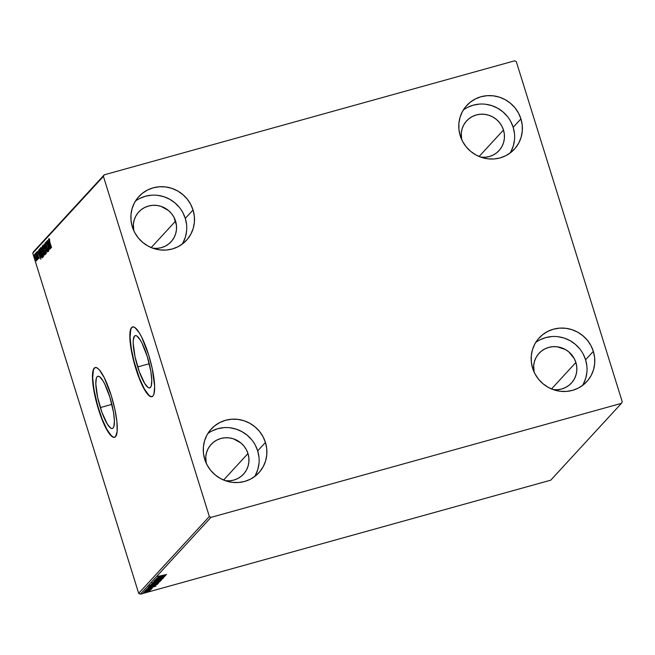 <?xml version="1.0" encoding="UTF-8"?>
<svg xmlns="http://www.w3.org/2000/svg" width="655" height="655" viewBox="0 0 655 655"><rect width="100%" height="100%" fill="white"/><g stroke="black" fill="none" stroke-linecap="round" stroke-linejoin="round"><path stroke-width="0.98" d="M137.706 366.939A27.101 6.051 74.5 0 1 135.233 335.63A27.101 6.051 74.5 0 1 147.26 356.549L150.896 371.672L151.78 380.178L151.256 385.877L150.47 387.383L149.389 387.907L148.038 387.424L144.755 383.552L139.359 371.844L135.02 356.729L133.194 343.31L133.276 340.043L134.496 336.097L135.585 335.581L136.936 336.064L140.219 339.937L142.02 343.179L147.26 356.549A27.101 6.051 74.5 0 1 149.741 387.858A27.101 6.051 74.5 0 1 137.706 366.939L149.258 363.73L137.706 366.939M100.33 407.574A27.101 6.051 74.5 0 1 97.849 376.265A27.101 6.051 74.5 0 1 109.884 397.184L113.52 412.306L114.404 420.813L113.872 426.52L113.094 428.018L112.005 428.542L110.654 428.059L107.379 424.186L101.975 412.478L97.636 397.364L95.81 383.945L96.342 378.238L97.12 376.74L98.201 376.216L99.552 376.699L102.835 380.571L104.644 383.814L109.884 397.184A27.101 6.051 74.5 0 1 112.357 428.493A27.101 6.051 74.5 0 1 100.33 407.574L111.874 404.364L100.33 407.574M95.294 367.529A36.205 8.081 -105.5 0 0 98.725 409.318L98.479 409.383A36.205 8.081 74.5 0 1 95.171 367.561A36.205 8.081 74.5 0 1 111.244 395.505L104.243 377.648L99.535 370.108L97.448 368.143L95.646 367.496L94.197 368.192L93.157 370.198L92.445 377.82L94.885 395.743L100.682 415.933L107.895 431.571L110.187 434.781L112.275 436.746L114.085 437.401L115.534 436.705L117.163 431.44L116.918 421.763L114.846 409.146L111.244 395.505A36.205 8.081 74.5 0 1 114.551 437.327A36.205 8.081 74.5 0 1 98.479 409.383L98.725 409.318A36.205 8.081 -105.5 0 0 114.674 437.294M132.678 326.894A36.205 8.081 -105.5 0 0 136.101 368.683L135.863 368.749A36.205 8.081 74.5 0 1 132.556 326.927A36.205 8.081 74.5 0 1 148.628 354.871L141.619 337.014L139.212 332.683L134.832 327.508L133.022 326.861L131.573 327.557L130.533 329.563L129.829 337.186L132.261 355.108L138.066 375.299L145.279 390.937L147.572 394.146L149.659 396.111L151.461 396.766L152.91 396.07L153.95 394.056L154.662 386.442L152.222 368.511L148.628 354.871A36.205 8.081 74.5 0 1 151.935 396.693A36.205 8.081 74.5 0 1 135.863 368.749L136.101 368.683A36.205 8.081 -105.5 0 0 152.058 396.66M258.971 456.985L257.693 450.853L265.439 442.436A32.324 31.211 -137.4 0 1 258.872 472.754A32.324 31.211 -137.4 0 1 228.415 481.638A32.324 31.211 -137.4 0 1 204.72 459.302L203.443 453.17L203.386 446.956L204.548 440.889L206.874 435.207L210.296 430.122L214.66 425.84L219.818 422.516L225.557 420.281L231.657 419.225L237.896 419.38L244.028 420.747L249.817 423.277L255.032 426.863L259.486 431.367L262.999 436.631L265.439 442.436L266.716 448.56L266.773 454.783L265.619 460.85L263.285 466.532L259.871 471.608L255.499 475.898L250.349 479.223L244.61 481.45L238.502 482.514L232.263 482.35L226.131 480.983L220.35 478.461L215.127 474.875L210.681 470.364L207.16 465.107L204.72 459.302A32.324 31.211 -137.4 0 1 211.287 428.984A32.324 31.211 -137.4 0 1 241.752 420.092A32.324 31.211 -137.4 0 1 265.439 442.436L257.693 450.853A32.324 31.211 42.6 0 0 207.815 433.561M514.462 133.44L513.192 127.316L520.938 118.891A32.324 31.211 -137.4 0 1 514.371 149.209A32.324 31.211 -137.4 0 1 483.914 158.092A32.324 31.211 -137.4 0 1 460.219 135.757L458.942 129.624L458.885 123.41L460.039 117.343L462.373 111.661L465.787 106.577L470.159 102.295L475.309 98.97L481.048 96.735L487.156 95.679L493.395 95.835L499.528 97.202L505.308 99.732L510.532 103.318L514.986 107.829L518.498 113.086L520.938 118.891L522.215 125.015L522.272 131.237L521.118 137.304L518.785 142.986L515.362 148.071L510.998 152.353L505.84 155.677L500.101 157.912L494.001 158.969L487.762 158.805L481.63 157.437L475.849 154.916L470.626 151.33L466.172 146.818L462.659 141.562L460.219 135.757A32.324 31.211 -137.4 0 1 466.786 105.439A32.324 31.211 -137.4 0 1 497.243 96.547A32.324 31.211 -137.4 0 1 520.938 118.891L513.192 127.316A32.324 31.211 42.6 0 0 463.314 110.024M586.864 365.891L585.586 359.767L593.34 351.342A32.324 31.211 -137.4 0 1 586.765 381.66A32.324 31.211 -137.4 0 1 556.308 390.544A32.324 31.211 -137.4 0 1 532.621 368.208L531.344 362.084L531.287 355.861L532.441 349.795L534.775 344.112L538.189 339.028L542.561 334.746L547.711 331.422L553.45 329.187L559.558 328.13L565.797 328.286L571.921 329.661L577.71 332.183L582.934 335.769L587.379 340.281L590.9 345.537L593.34 351.342L594.617 357.466L594.675 363.689L593.512 369.756L591.187 375.438L587.764 380.522L583.4 384.804L578.242 388.128L572.503 390.364L566.395 391.42L560.164 391.264L554.032 389.889L548.243 387.367L543.028 383.781L538.574 379.27L535.061 374.013L532.621 368.208A32.324 31.211 -137.4 0 1 539.188 337.89A32.324 31.211 -137.4 0 1 569.645 329.006A32.324 31.211 -137.4 0 1 593.34 351.342L585.586 359.767A32.324 31.211 42.6 0 0 535.716 342.475M186.569 224.534L185.291 218.402L193.045 209.977A32.324 31.211 -137.4 0 1 186.47 240.303A32.324 31.211 -137.4 0 1 156.013 249.187A32.324 31.211 -137.4 0 1 132.318 226.851L131.041 220.719L130.984 214.504L132.146 208.437L134.48 202.747L137.894 197.671L142.258 193.381L147.416 190.065L153.155 187.829L159.263 186.773L165.494 186.929L171.626 188.296L177.415 190.826L182.63 194.412L187.084 198.915L190.597 204.172L193.045 209.977L194.314 216.109L194.379 222.323L193.217 228.39L190.883 234.081L187.469 239.157L183.097 243.447L177.947 246.771L172.208 248.998L166.1 250.054L159.861 249.899L153.737 248.532L147.948 246.01L142.733 242.424L138.279 237.912L134.758 232.656L132.318 226.851A32.324 31.211 -137.4 0 1 138.893 196.533A32.324 31.211 -137.4 0 1 169.35 187.641A32.324 31.211 -137.4 0 1 193.045 209.977L185.291 218.402A32.324 31.211 42.6 0 0 135.421 201.11M133.792 230.699A21.983 21.222 -137.4 0 1 138.754 211.958A21.983 21.222 -137.4 0 1 159.468 205.916A21.983 21.222 -137.4 0 1 175.573 221.103L151.207 247.59L175.573 221.103A21.983 21.222 -137.4 0 1 171.111 241.72A21.983 21.222 -137.4 0 1 152.844 248.229L157.257 248.36L161.408 247.639L165.314 246.116L168.818 243.856L171.79 240.942L174.107 237.487L175.696 233.622L176.482 229.496L176.441 225.271L173.919 217.157L171.528 213.579L168.499 210.517L161.015 206.358L156.848 205.433L152.607 205.318L148.456 206.038L144.55 207.561L141.046 209.821L138.074 212.736L135.749 216.191L134.169 220.055L133.374 224.182L133.792 230.699M534.087 372.056A21.983 21.222 -137.4 0 1 539.049 353.315A21.983 21.222 -137.4 0 1 559.763 347.273A21.983 21.222 -137.4 0 1 575.876 362.461L551.51 388.955L575.876 362.461A21.983 21.222 -137.4 0 1 571.406 383.085A21.983 21.222 -137.4 0 1 553.148 389.586L557.552 389.717L561.703 388.996L565.609 387.482L569.113 385.222L572.085 382.307L574.41 378.852L575.991 374.988L576.785 370.861L576.744 366.628L575.876 362.461L574.214 358.514L568.794 351.874L565.249 349.434L557.143 346.79L552.902 346.683L548.751 347.404L544.845 348.918L541.341 351.178L538.369 354.093L536.052 357.548L534.464 361.413L533.678 365.539L534.087 372.056M461.685 139.605A21.983 21.222 -137.4 0 1 466.647 120.864A21.983 21.222 -137.4 0 1 487.361 114.822A21.983 21.222 -137.4 0 1 503.474 130.009L479.108 156.496L503.474 130.009A21.983 21.222 -137.4 0 1 499.004 150.625A21.983 21.222 -137.4 0 1 480.745 157.134L485.15 157.266L489.31 156.545L493.207 155.03L496.711 152.771L499.683 149.856L502.008 146.401L503.597 142.536L504.383 138.41L504.342 134.177L503.474 130.009L501.812 126.063L499.421 122.485L496.392 119.423L492.847 116.983L488.908 115.264L484.741 114.338L480.5 114.232L476.349 114.953L472.443 116.467L468.939 118.727L465.975 121.642L463.65 125.097L462.062 128.961L461.276 133.088L461.685 139.605M206.194 463.15A21.983 21.222 -137.4 0 1 211.156 444.409A21.983 21.222 -137.4 0 1 231.862 438.367A21.983 21.222 -137.4 0 1 247.975 453.555L223.609 480.041L247.975 453.555A21.983 21.222 -137.4 0 1 243.513 474.171A21.983 21.222 -137.4 0 1 225.246 480.68L229.659 480.811L233.81 480.09L237.716 478.568L241.22 476.308L244.184 473.401L246.509 469.946L248.098 466.073L248.884 461.955L248.843 457.722L247.975 453.555L246.313 449.608L243.93 446.03L240.901 442.968L233.417 438.809L229.25 437.884L225.009 437.777L220.85 438.49L216.952 440.013L213.448 442.272L210.476 445.187L208.151 448.642L206.571 452.507L205.776 456.633L206.194 463.15M104.243 174.828L33.585 251.643L32.75 253.198L103.408 176.391L209.346 516.508L138.68 593.315L32.75 253.198L138.68 593.315L140.276 594.2L210.935 517.393L621.415 403.357L550.757 480.172L140.276 594.2L550.757 480.172L621.415 403.357L622.25 401.802L516.32 61.685L514.724 60.8L104.243 174.828L103.408 176.391L209.346 516.508L210.935 517.393L621.415 403.357L622.25 401.802L516.32 61.685L514.724 60.8L104.243 174.828L103.408 176.391L32.75 253.198L33.585 251.643L104.243 174.828M143.601 592.472L150.069 590.63L143.568 592.554M145.099 590.925L151.313 589.197L145.099 590.925M152.271 588.247L145.844 590.057L151.149 588.747L152.271 588.247L152.14 587.715M148.636 587.085L152.173 586.593L157.511 584.317L149.012 586.675L148.857 587.322L151.796 586.7L157.511 584.317L148.554 587.248L148.407 586.757M151.059 584.448L159.886 581.738L151.027 584.53M153.532 581.763L161.498 579.978L155.571 581.206L162.538 578.848L153.507 581.787L161.498 579.978L155.571 581.206L162.538 578.848L153.532 581.763M156.308 578.742L162.636 576.981L155.513 579.609L164.012 577.243L157.798 578.873L164.937 576.244L156.308 578.742L162.636 576.981L155.538 579.577L164.012 577.243L157.798 578.873L164.937 576.244L156.308 578.742M158.002 576.727L166.55 574.492L159.28 576.13L158.002 576.727L158.592 576.76L166.55 574.492L157.97 576.785L157.822 576.294M165.715 575.401L157.724 577.211L160.147 576.777L159.705 577.26L156.676 578.34L165.715 575.401L157.724 577.211L160.147 576.777L159.705 577.26L156.676 578.34L165.715 575.401M154.326 580.723L163.275 578.218L154.293 580.78M152.017 583.228L155.882 582.647L160.917 580.584L152.721 582.819L151.976 583.302L152.582 583.376L156.267 582.541L160.991 580.617L157.069 581.329L151.976 583.327L151.821 582.844M149.651 585.807L153.507 585.234L158.551 583.163L151.641 584.874L149.618 585.93L152.025 585.619L158.616 583.196L154.695 583.908L149.602 585.906L149.446 585.423M155.849 586.119L147.866 587.928L150.29 587.494L146.818 589.058L155.833 586.143L147.866 587.928L150.29 587.494L146.818 589.058L155.849 586.119M146.09 590.335L146.687 590.221M145.148 591.359L145.746 591.244M143.617 593.029L144.223 592.939M36.508 259.536L34.535 254.41L35.427 259.29L36.377 260.968L36.508 259.536L34.478 254.451L35.845 260.256L36.5 260.927L36.508 259.536M35.902 253.051L37.523 259.789L37.441 258.52L37.851 259.306L35.902 253.051L37.392 259.667L37.441 258.52L37.851 259.306L35.902 253.051M38.743 258.488L36.967 252.077L38.227 257.857L38.743 258.488L38.465 256.596L36.745 251.987L38.227 257.857L38.743 258.488L38.227 257.857L38.711 257.726L38.227 257.857M39.439 249.203L40.012 253.665L42.026 257.783L42.477 257.366L39.816 248.802L39.439 249.203C39.112 249.981 39.341 251.585 40.127 254.042L41.764 257.734L42.477 257.366L39.816 248.802L39.439 249.203M42.182 246.223L41.994 248.507L44.54 255.09L42.182 246.223L42.248 249.408L43.598 253.305L44.851 254.787L42.182 246.223M44.335 243.889L46.472 253.026L44.966 245.961L47.512 251.897L44.311 243.906L46.472 253.026L44.966 245.961L47.512 251.897L44.335 243.897M47.111 240.86L49.1 247.23L46.317 241.728L48.986 250.292L47.119 243.775L49.903 249.293L47.234 240.729L49.1 247.23L46.341 241.695L48.986 250.292L47.119 243.775L49.903 249.293L47.111 240.86M49.747 241.842L49.567 239.231L48.953 238.567L49.035 239.951L51.401 247.672L49.6 241.883L51.524 247.533L49.747 241.842L49.567 239.231L48.953 238.567L49.747 241.842M50.681 248.45L48.527 239.329L49.084 242.399L48.634 242.882L47.479 240.459L50.681 248.45L48.527 239.329L49.084 242.399L48.634 242.882L47.479 240.459L50.664 248.466M47.799 250.701L47.242 249.833L48.069 251.577L47.733 249.268L45.785 245.126L45.555 243.439L46.218 244.045L45.277 242.563L45.596 245.044L47.627 249.44L47.831 250.636L47.242 249.833L47.316 250.464L47.93 251.561L48.126 250.988L45.31 242.538L45.662 245.248L47.774 250.709L48.257 250.578M44.982 248.867L43.377 245.207L42.87 245.33L42.993 247.14L44.278 251.741L45.711 254.115L44.982 248.867C44.229 246.419 43.558 245.158 42.976 245.068L43.762 250.243C44.524 252.715 45.203 253.993 45.785 254.058L44.982 248.867M42.608 251.446L41.003 247.786L40.495 247.909L40.618 249.719L41.904 254.32L43.336 256.695L42.608 251.446C41.854 248.998 41.183 247.737 40.602 247.647L41.396 252.822C42.157 255.294 42.829 256.572 43.418 256.645L42.608 251.446M40.823 259.167L38.67 250.046L39.226 253.117L38.776 253.6L37.622 251.176L40.823 259.167L38.67 250.046L39.226 253.117L38.776 253.6L37.622 251.176L40.806 259.183M36.483 253.231L36.156 252.625M35.542 254.255L35.214 253.649M34.011 255.917L33.708 255.311M182.196 244.143A32.324 31.211 42.6 0 0 185.291 218.402L182.851 212.597M179.331 207.34L174.885 202.837L169.661 199.251L163.881 196.721L157.749 195.354M151.51 195.198L145.402 196.254L139.662 198.49M183.138 242.506L185.471 236.815L186.626 230.748M582.491 385.5A32.324 31.211 42.6 0 0 585.586 359.767L583.146 353.962M579.634 348.706L575.18 344.194L569.965 340.608L564.176 338.078L558.044 336.711M551.805 336.555L545.705 337.612L539.966 339.847M583.433 383.863L585.767 378.181L586.921 372.114M510.089 153.049A32.324 31.211 42.6 0 0 513.192 127.316L510.744 121.511M507.232 116.246L502.778 111.743L497.563 108.157L491.774 105.627L485.642 104.26M479.411 104.104L473.303 105.16L467.564 107.395M511.031 151.411L513.364 145.729L514.527 139.662M254.59 476.594A32.324 31.211 42.6 0 0 257.693 450.853L255.253 445.048M251.733 439.792L247.287 435.288L242.063 431.702L236.275 429.172L230.151 427.805M223.912 427.65L217.804 428.706L212.064 430.941M255.54 474.957L257.865 469.275L259.028 463.2M133.268 326.796L131.819 327.484L130.779 329.498L130.067 337.112L131.254 348.476L134.144 361.863L139.474 378.328L144.321 388.841L148.89 395.227L150.846 396.537L152.476 396.512M95.884 367.43L94.435 368.126L93.395 370.132L92.691 377.747L93.87 389.119L97.71 405.928L102.098 418.963L106.945 429.475L111.506 435.862L113.462 437.172L115.1 437.147M49.207 243.439L48.953 242.792L49.207 243.439M49.125 242.751L48.634 242.882L49.125 242.751M50.026 246.395L48.961 243.701L49.461 243.283L50.189 246.345L48.961 243.701L49.305 243.332L50.026 246.395M45.555 243.439L46.071 243.283M48.56 251.446L47.799 250.333M45.735 243.382L45.686 242.915M45.686 242.809L45.752 243.488M47.905 250.554L48.126 251.004M45.883 253.821L43.983 250.415L43.255 245.944L45.007 248.957L45.457 253.223L45.94 253.092M43.336 245.895L43.353 245.183M43.394 245.035L43.377 246.296M45.318 252.904L45.965 253.903M45.506 253.19L43.885 250.112L43.255 245.944L44.859 248.998L45.899 253.084L45.482 253.215M43.197 250.554L43.672 251.291L43.181 251.323L43.664 251.184L43.222 250.57M44.458 254.042L43.713 253.157L43.754 251.25L44.605 254.001L43.623 252.846L43.598 251.299L44.458 254.042M43.328 250.415L42.37 249.277L42.338 247.23L43.476 250.374L43.001 250.578L42.37 249.277L42.338 247.23L43.328 250.415M44.327 254.181L44.761 254.083M43.517 256.4L41.715 253.297L40.88 248.523L42.632 251.536L43.083 255.802L43.566 255.671M40.962 248.474L40.987 247.762M41.028 247.615L41.003 248.875M42.952 255.483L43.59 256.482M43.14 255.769L41.519 252.691L40.88 248.523L42.583 251.897L43.533 255.671L43.107 255.794M42.722 257.489L42.239 257.628M41.764 257.734L42.248 256.744M39.75 250.054L42.256 256.637L41.421 256.703L40.25 253.911L39.57 250.791L40.111 249.768L42.084 256.621L41.576 256.85L40.25 253.911L39.57 250.529L39.906 249.096M39.93 249.072L39.75 250.185M41.633 256.637L42.288 257.62M42.002 256.711L41.576 256.85M39.349 254.156L39.087 253.518L39.349 254.156M39.259 253.469L38.776 253.6L39.259 253.469M40.168 257.112L39.103 254.418L39.603 254.009L40.323 257.063L39.103 254.418L39.447 254.05L40.168 257.112M39.226 258.357L38.784 257.857M38.964 257.603L38.129 257.243M37.261 252.56L36.745 251.987M37.507 252.593L37.016 252.732L37.368 253.215M36.279 253.452L36.598 254.05M35.337 254.476L35.665 255.073M36.148 260.174L34.764 255.188L35.959 257.268L36.164 260.174M34.879 255.155L34.862 254.656M34.887 254.5L34.969 255.786M36.262 260.158L35.092 257.816L34.723 255.221L35.878 257.521L36.213 260.182L36.705 260.051M33.806 256.138L34.126 256.744M43.255 245.944L43.803 245.764M40.88 248.523L41.429 248.343M34.723 255.221L35.247 255.057M158.707 576.023L158.87 576.482M163.652 575.982L160.508 576.58L163.652 575.982M155.186 580.51L155.03 580.027M163.251 578.25L163.12 577.71M162.243 577.972L162.383 578.496M152.435 582.893L152.951 582.811M159.509 580.919L160.565 580.428M160.09 580.985L152.893 582.983L156.922 581.37L160.09 580.985L159.28 581.419L152.877 583.081L156.946 581.46L160.09 580.985L159.967 580.42M158.887 582.115L156.046 583.048L158.887 582.115M155.292 583.114L151.927 584.26L155.292 583.114M150.06 585.472L150.584 585.39M157.143 583.499L158.199 583.007M157.716 583.564L150.527 585.562L154.547 583.949L157.716 583.564L156.905 583.998L150.503 585.66L154.572 584.039L157.716 583.564L157.593 582.999M149.397 586.733L148.881 586.814M148.783 586.823L149.577 586.7M149.758 586.569L156.488 584.604L152.296 586.462L149.512 587.011L149.569 586.528L156.512 584.694L152.533 586.397L149.668 587.027L149.758 586.569M153.794 586.7L150.65 587.298L153.794 586.7M150.789 588.567L151.501 588.468M146.474 589.32L146.638 589.778M145.279 590.646L145.885 590.556M151.084 589.533L150.331 589.697M150.2 589.213L150.347 589.729M144.337 591.67L144.943 591.58M150.028 590.679L149.332 590.605M149.242 590.81L144.346 592.325L149.184 590.63M142.806 593.332L143.412 593.25M152.705 582.573L152.893 582.983M150.339 585.152L150.527 585.562M144.19 591.817L144.362 592.259M149.135 590.351L149.266 590.892M210.935 517.393L140.276 594.2L138.68 593.315L209.346 516.508L210.935 517.393M43.107 250.603L43.59 250.464M42.01 257.792L42.493 257.652M37.319 258.995L37.81 258.864M149.471 586.978L149.324 586.487"/></g></svg>

